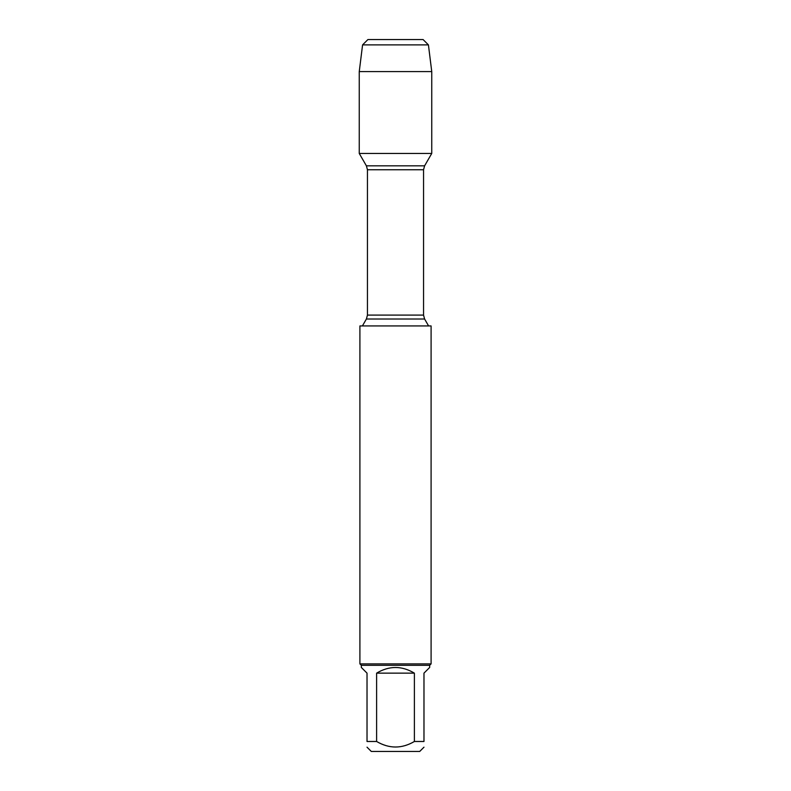 <?xml version="1.0" encoding="UTF-8"?>
<svg xmlns="http://www.w3.org/2000/svg" width="791" height="791" viewBox="0 0 791 791"><rect width="100%" height="100%" fill="white"/><g stroke="black" fill="none" stroke-linecap="round" stroke-linejoin="round"><path stroke-width="1.19" d="M431.095 325.941L359.905 325.941L359.905 663.886L431.095 663.886L431.095 325.941M386.957 39.55L367.914 39.55L362.575 44.889L359.252 71.586L359.252 153.454L366.401 165.833L367.449 169.749L367.449 315.095L366.401 319.01L424.599 319.01L428.603 325.941M359.252 153.454L431.748 153.454L431.748 71.586L359.252 71.586L359.252 153.454L431.748 153.454L424.599 165.833L366.401 165.833M423.976 747.179L419.705 751.45L371.295 751.45L367.024 747.179M414.385 673.141C401.798 665.617 389.202 665.617 376.615 673.141L414.385 673.141L414.385 741.483C401.798 748.859 389.212 748.859 376.615 741.483L367.024 741.483C367.024 748.859 367.024 748.859 367.024 741.483L367.024 673.141L361.329 667.446L361.329 665.31L429.671 665.31L429.671 667.446L423.976 673.141L423.976 741.483C423.976 748.859 423.976 748.859 423.976 741.483L414.385 741.483M376.615 673.141L376.615 741.483M429.671 665.31L431.095 663.886M362.575 44.889L367.914 39.55L423.086 39.55L428.425 44.889L362.575 44.889L359.252 71.586M428.425 44.889L431.748 71.586M367.449 315.095L423.551 315.095L423.551 169.749L367.449 169.749M366.401 319.01L362.397 325.941M423.551 169.749L424.599 165.833M424.599 319.01L423.551 315.095M361.329 665.31L359.905 663.886"/></g></svg>
